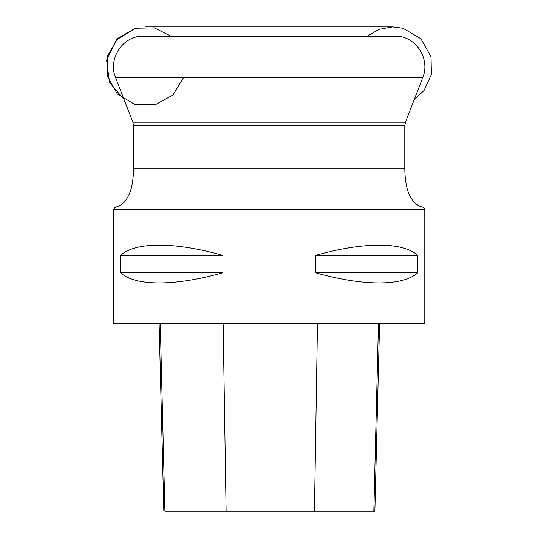 <?xml version="1.0" encoding="UTF-8"?>
<svg xmlns="http://www.w3.org/2000/svg" width="538" height="538" viewBox="0 0 538 538"><rect width="100%" height="100%" fill="white"/><g stroke="black" fill="none" stroke-linecap="round" stroke-linejoin="round"><path stroke-width="0.81" d="M138.602 36.443L399.734 36.443C418.06 39.193 430.01 60.592 422.747 77.64L115.596 77.64C108.333 60.592 120.283 39.193 138.602 36.443M420.978 206.747C422.929 206.868 424.2 207.856 424.805 209.712L113.531 209.712C114.137 207.856 115.414 206.868 117.358 206.747L117.358 206.747M113.531 209.712L113.531 323.351L424.805 323.351L424.805 209.712M417.791 255.416L417.791 272.705C403.063 286.371 363.56 286.371 315.362 272.705L315.362 255.416C363.56 241.75 403.063 241.75 417.791 255.416L315.362 255.416M222.974 255.416L222.974 272.705C174.776 286.371 135.273 286.371 120.546 272.705L120.546 255.416C135.273 241.75 174.776 241.75 222.974 255.416L120.546 255.416M160.27 323.351L164.91 511.1L374.865 511.1L373.823 511.1L378.47 323.351M120.546 272.705L222.974 272.705M315.362 272.705L417.791 272.705M183.552 77.64L172.96 94.997L155.139 104.796L134.803 104.439L117.345 94.016L107.371 76.288L107.539 55.952L117.788 38.386L135.421 28.245L154.426 27.889L171.4 36.443L154.426 27.889L135.421 28.245L116.282 39.973L106.611 60.229L109.53 82.482L124.09 99.557M133.538 125.778L133.538 168.703L404.798 168.703L404.798 125.778L133.538 125.778L132.873 122.207L405.464 122.207L422.747 77.64M226.115 511.1L223.136 323.351M314.461 511.1L317.487 323.351M132.873 122.207L115.596 77.64M404.798 125.778L405.464 122.207M404.798 168.703C405.033 182.315 407.172 200.782 420.797 206.747M133.538 168.703C133.31 182.315 131.164 200.782 117.54 206.747M374.865 511.1L379.586 323.351M163.834 511.1L159.113 323.351M414.247 99.557L424.058 90.478L431.389 74.479L431.046 56.887L420.891 38.729L402.922 28.245L392.693 26.9L145.65 26.9L392.693 26.9L378.96 29.361L366.936 36.443"/></g></svg>
